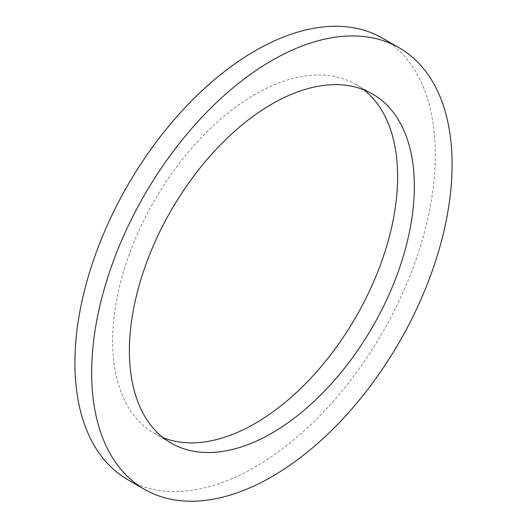 <?xml version="1.0" encoding="UTF-8"?>
<svg xmlns="http://www.w3.org/2000/svg" width="527" height="527" viewBox="0 0 527 527"><rect width="100%" height="100%" fill="white"/><g stroke="black" fill="none" stroke-linecap="round" stroke-linejoin="round"><path stroke-width="0.4" stroke-dasharray="2.63 1.98" d="M363.907 89.84A201.512 116.342 120 0 0 355.87 84.399A201.512 116.342 120 0 0 200.589 138.384A201.512 116.342 120 0 0 112.626 341.173A201.512 116.342 120 0 0 154.365 433.425A201.512 116.342 120 0 0 163.093 437.66M127.692 479.616A254.851 147.138 120 0 0 382.543 332.478A254.851 147.138 120 0 0 382.543 38.201M154.365 433.425L171.13 443.102M355.87 84.399L372.635 94.076"/><path stroke-width="0.79" d="M129.392 350.857A201.512 116.342 120 0 0 171.13 443.102A201.512 116.342 120 0 0 372.635 326.76A201.512 116.342 120 0 0 372.635 94.076A201.512 116.342 120 0 0 217.355 148.061A201.512 116.342 120 0 0 129.392 350.857M163.093 437.66A201.512 116.342 120 0 0 355.877 317.083A201.512 116.342 120 0 0 363.907 89.84M91.672 372.629A254.851 147.138 120 0 0 144.457 489.3A254.851 147.138 120 0 0 399.308 342.155A254.851 147.138 120 0 0 399.308 47.878A254.851 147.138 120 0 0 202.921 116.157A254.851 147.138 120 0 0 91.672 372.629M399.308 47.878L382.543 38.201A254.851 147.138 120 0 0 186.156 106.48A254.851 147.138 120 0 0 74.913 362.951A254.851 147.138 120 0 0 127.692 479.616L144.457 489.3"/></g></svg>
